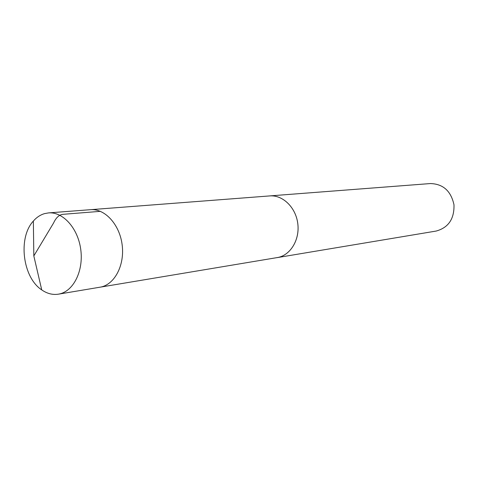 <?xml version="1.0" encoding="UTF-8"?>
<svg xmlns="http://www.w3.org/2000/svg" width="478" height="478" viewBox="0 0 478 478"><rect width="100%" height="100%" fill="white"/><g stroke="black" fill="none" stroke-linecap="round" stroke-linejoin="round"><path stroke-width="0.72" d="M269.054 195.968L269.712 195.908C282.641 194.785 295.649 207.249 297.74 223.28C299.993 239.287 290.797 254.929 278.041 257.445L100.834 287.057C114.911 284.237 124.913 264.752 122.111 244.521C119.488 224.266 104.754 208.396 90.485 209.687L48.511 212.907C62.977 211.593 78.01 228.269 80.758 249.522C83.686 270.751 73.594 291.12 59.32 293.994L58.4 294.173C52.658 295.051 47.107 293.629 41.735 289.901C22.603 277.425 17.776 237.757 33.358 221.051C36.609 217.329 40.355 214.849 44.585 213.612L48.511 212.907M58.4 294.173L100.834 287.057C114.911 284.237 124.913 264.752 122.111 244.521C119.488 224.266 104.754 208.396 90.485 209.687L269.712 195.92C282.797 194.755 295.924 207.542 297.818 223.794C299.879 240.028 290.2 255.593 277.222 257.612L276.571 257.708M269.712 195.908L430.385 183.558C443.118 183.928 450.987 191.003 453.986 204.787C454.381 218.888 448.442 227.642 436.169 231.053L277.222 257.612M100.404 211.336L62.69 214.341C59.003 214.909 55.974 217.789 53.602 222.963L33.824 255.927L41.735 289.901M33.824 255.927L33.358 221.051"/></g></svg>
